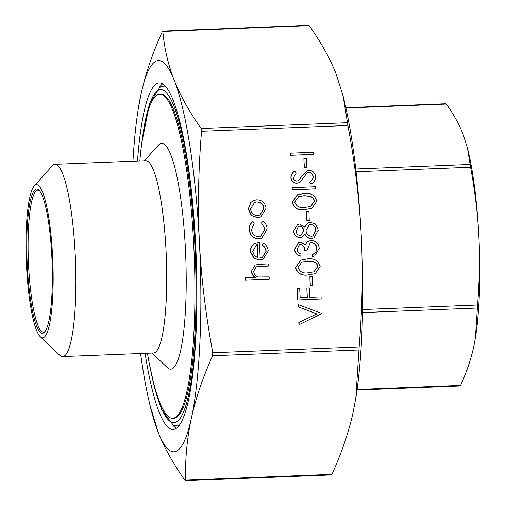 <?xml version="1.0" encoding="UTF-8"?>
<svg xmlns="http://www.w3.org/2000/svg" width="506" height="506" viewBox="0 0 506 506"><rect width="100%" height="100%" fill="white"/><g stroke="black" fill="none" stroke-linecap="round" stroke-linejoin="round"><path stroke-width="0.76" d="M62.636 356.578L153.476 352.986A96.21 16.622 -92.3 0 0 166.006 250.027A96.21 16.622 -92.3 0 0 145.873 160.718L55.04 164.305A96.21 16.622 87.7 0 1 75.166 253.614A96.21 16.622 87.7 0 1 62.636 356.578A96.21 16.622 87.7 0 1 59.67 355.199L40.233 336.68A76.634 13.238 -92.3 0 0 52.58 255.764A76.634 13.238 -92.3 0 0 34.269 185.911A76.634 13.238 -92.3 0 0 26.565 266.637A76.634 13.238 -92.3 0 0 40.233 336.68M34.269 185.911L52.188 165.911A96.21 16.622 87.7 0 1 55.04 164.305M147.448 353.226A162.211 28.02 -92.3 0 0 172.597 418.285L173.697 418.241A162.211 28.02 -92.3 0 0 194.823 244.645A162.211 28.02 -92.3 0 0 160.883 94.065L159.782 94.11A162.211 28.02 -92.3 0 0 139.846 160.952M172.597 418.285A162.211 28.02 -92.3 0 0 193.722 244.689A162.211 28.02 -92.3 0 0 159.782 94.11M137.487 161.047A173.4 29.955 87.7 0 1 159.339 82.933A173.4 29.955 87.7 0 1 195.62 243.898A173.4 29.955 87.7 0 1 173.039 429.461A173.4 29.955 87.7 0 1 145.089 353.315M172.483 424.711A173.4 29.955 -92.3 0 0 176.297 428.278M144.406 160.775L158.378 145.184A112.99 19.519 87.7 0 1 185.367 248.18A112.99 19.519 87.7 0 1 167.163 367.489L152.009 353.043M45.072 331.462A71.036 12.27 87.7 0 1 43.478 332.145A71.036 12.27 87.7 0 1 28.614 266.2A71.036 12.27 87.7 0 1 37.868 190.174A71.036 12.27 87.7 0 1 39.506 190.73M27.324 266.32A72.156 12.467 -92.3 0 0 44.56 332.1A72.156 12.467 -92.3 0 0 51.814 256.087A72.156 12.467 -92.3 0 0 38.949 190.136A72.156 12.467 -92.3 0 0 27.324 266.32M460.036 385.635L460.232 385.97L460.605 385.401C466.696 371.84 471.086 358.88 473.787 346.521L475.425 337.825L477.575 305.01C479.53 280.963 479.954 257.94 478.853 235.935C477.721 213.937 474.97 191.034 470.593 167.239L467.455 148.094L463.028 134.077C459.214 124.432 453.654 114.432 446.355 104.072L445.931 103.749L446.355 104.072L345.933 108.037M331.392 474.584L331.582 474.913L331.961 474.343C341.797 452.516 348.887 431.688 353.22 411.846L355.819 398.007L359.146 346.945C362.334 308.243 363.042 271.235 361.271 235.916C359.462 200.597 355.016 163.786 347.926 125.488L343.144 96.159L336.098 73.87C329.975 58.386 321.019 42.308 309.229 25.635L308.805 25.306L309.229 25.635L162.843 31.416C164.361 48.5 168.156 64.781 174.241 80.264C180.364 95.748 189.32 111.826 201.11 128.499L201.54 131.275C198.358 169.978 197.65 206.992 199.415 242.311C201.224 277.63 205.676 314.435 212.76 352.733L212.621 355.75C202.786 377.577 195.695 398.405 191.363 418.247C187.068 438.082 185.139 458.708 185.575 480.131L185.43 480.694L185.006 480.365C173.216 463.692 164.26 447.614 158.138 432.13L149.915 404.971A195.778 33.82 -92.3 0 0 158.138 432.13A195.778 33.82 -92.3 0 0 191.363 418.247A195.778 33.82 -92.3 0 0 199.415 242.311A195.778 33.82 -92.3 0 0 174.241 80.264A195.778 33.82 -92.3 0 0 141.016 94.154C145.349 74.312 152.432 53.484 162.274 31.657L162.654 31.087L162.843 31.416L162.654 31.087M185.43 480.694L185.006 480.365M313.663 154.419L290.362 155.336L290.254 153.217L313.745 152.217L313.663 154.419M306.554 167.733L304.163 167.828L303.897 158.675L306.288 158.58L306.554 167.733M310.861 184.171L309.577 182.217C311.772 181.066 312.974 179.282 313.201 176.885C312.967 174.209 311.576 172.717 309.014 172.419L306.775 173.356L300.298 181.749L298.629 182.811L296.813 183.21C293.385 182.976 291.475 181.11 291.083 177.606C291.171 174.861 292.379 172.71 294.707 171.161L296.238 173.02L293.486 177.751C293.632 179.775 294.669 180.889 296.611 181.091L297.794 180.832L299.546 179.421L301.702 176.158L307.009 170.737L308.945 170.294C312.872 170.63 315.086 172.793 315.592 176.79C315.485 180.161 313.91 182.615 310.861 184.171L309.387 182.299C311.582 181.142 312.784 179.364 313.012 176.961C312.778 174.285 311.386 172.799 308.824 172.495L307.793 172.71M298.629 182.811L296.624 183.286C293.195 183.052 291.285 181.186 290.893 177.688C290.982 174.937 292.19 172.786 294.517 171.243L294.707 171.161M297.699 180.87L299.356 179.497L301.513 176.233L307.009 170.737M315.415 188.909L292.107 189.832L292 187.713L315.497 186.714L315.415 188.909M311.886 208.345L304.795 209.642C298.211 210.604 293.992 208.137 292.139 202.236L297.307 194.835L304.176 193.526C310.779 192.678 314.998 195.234 316.826 201.192L311.886 208.345L304.985 209.566C298.401 210.528 294.182 208.055 292.329 202.16L297.496 194.753M309.223 220.382L306.832 220.477L306.56 211.325L308.951 211.23L309.223 220.382M304.448 227.049L308.388 222.842L310.501 222.387L315.415 223.981L318.293 230.148L313.859 237.902L311.506 238.415C308.483 238.301 306.275 236.833 304.884 234.012L301.81 237.27L300.115 237.649C296.282 237.175 294.176 234.948 293.784 230.97L297.617 224.455L299.495 224.031L304.536 227.194L308.388 222.842M313.859 237.902L311.316 238.497C308.293 238.377 306.086 236.909 304.694 234.088M301.81 237.27L299.925 237.731C296.092 237.251 293.986 235.024 293.594 231.052L297.617 224.455M315.769 252.462L316.826 248.471C316.617 245.024 314.871 243.089 311.595 242.659L310.191 242.962L307.028 250.116L304.637 250.204C304.669 247.029 303.296 245.062 300.52 244.303L299.47 244.537L297.104 249.199C297.332 251.621 298.61 253.221 300.937 253.993L300.855 256.188C297.098 255.454 294.992 253.19 294.524 249.401L298.42 242.671L300.419 242.191L305.358 244.752L307.028 242.197L308.938 241.052L311.285 240.546C316.054 240.932 318.698 243.557 319.216 248.414L314.643 255.954L312.556 256.637L312.449 254.518L315.769 252.462L316.636 248.547C316.427 245.106 314.681 243.165 311.405 242.735L310.096 243.006M305.169 244.834L307.028 242.197M314.643 255.954L312.556 256.637M313.334 254.183L315.573 252.545M307.028 250.116L304.448 250.287C304.479 247.111 303.107 245.144 300.33 244.385L299.381 244.575M315.194 273.708L308.11 275.005C301.525 275.966 297.307 273.493 295.447 267.598L300.615 260.192L307.484 258.889C314.093 258.035 318.312 260.59 320.14 266.548L315.194 273.708L308.299 274.922C301.715 275.884 297.496 273.417 295.637 267.516L300.804 260.116M312.531 285.745L310.146 285.839L309.874 276.681L312.265 276.586L312.531 285.745M306.857 288.022L309.248 287.927L309.723 297.307L321.076 296.858L321.183 298.976L297.686 299.976L297.104 288.477L299.685 288.3L300.159 297.68L307.332 297.401L306.857 288.022L307.136 297.408M298.945 324.789L298.831 322.518L316.794 313.922L298.034 306.781L297.914 304.511L321.917 313.499L298.945 324.789M260.742 216.998L257.535 217.725L251.374 215.6L248.225 209.142L250.698 202.482L253.525 200.54L256.82 199.794C262.241 200.085 265.315 202.938 266.042 208.364L260.742 216.998L257.725 217.65L251.564 215.524L248.414 209.067L250.887 202.4L253.715 200.458M249.262 229.604C249.066 226.233 250.261 223.551 252.848 221.552L254.221 223.203L251.545 229.597C251.988 233.981 254.335 236.353 258.598 236.713L260.805 236.232L264.992 229.054L261.501 222.988L262.747 221.09C265.517 222.975 266.959 225.613 267.086 229.003L261.779 238.212L258.705 238.908C253.032 238.484 249.888 235.385 249.262 229.604L249.452 229.528C249.256 226.15 250.451 223.469 253.038 221.47M260.71 236.27L264.802 229.136M261.779 238.212L258.705 238.908M262.323 257.421L265.935 251.419C265.745 248.636 264.442 246.567 262.026 245.208L263.095 243.209C266.289 244.809 267.99 247.402 268.199 250.989L262.987 259.338L259.869 260.014L254.088 258.25L250.571 251.634C250.426 248.762 251.425 246.403 253.569 244.556L255.732 243.228L259.382 242.444L260.166 257.877L262.418 257.383L266.124 251.337C265.935 248.554 264.632 246.485 262.216 245.132L263.095 243.209M262.987 259.338L259.679 260.09L253.892 258.332L250.381 251.716C250.236 248.844 251.235 246.485 253.38 244.638L255.732 243.228M268.661 266.029L256.789 266.744L256.118 266.991L253.664 271.336C254.018 274.296 255.619 276.194 258.471 277.022L269.211 276.921L269.129 279.122L245.227 280.065L245.309 277.87L255.397 277.471C253.089 275.928 251.805 273.79 251.552 271.045L255.119 265.043L259.856 264.258L268.553 263.911L268.661 266.029L256.03 267.029M255.207 277.547C252.899 276.01 251.615 273.873 251.362 271.127M140.56 353.498A195.778 33.82 -92.3 0 0 149.915 404.971M138.227 109.176L141.016 94.154A195.778 33.82 -92.3 0 0 138.227 109.176A195.778 33.82 -92.3 0 0 132.958 161.231M343.144 96.159L344.314 101.029A195.778 33.82 87.7 0 1 361.271 235.916A195.778 33.82 87.7 0 1 356.009 396.824L355.819 398.007M467.455 148.094L468.195 151.155A123.059 21.258 87.7 0 1 478.853 235.935A123.059 21.258 87.7 0 1 475.545 337.078L475.425 337.825M162.685 83.863A173.4 29.955 -92.3 0 0 159.162 87.715M269.318 279.04L245.227 280.065M251.552 271.045L255.119 265.043M245.416 279.989L245.309 277.87M258.06 257.737L257.402 244.645L256.504 244.961L252.652 251.444L254.474 255.821L258.06 257.737M257.864 257.687L257.212 244.727L256.409 245.005M258.895 238.826C253.221 238.408 250.078 235.309 249.452 229.528M264.992 229.054L261.501 222.988M261.691 222.906L262.747 221.09M250.502 208.991C251.121 213.134 253.5 215.309 257.63 215.531L259.92 215.037L263.949 208.459C263.398 204.316 261.064 202.134 256.94 201.913L254.581 202.419L250.502 208.991M256.94 201.913L254.486 202.463M259.825 215.075L263.759 208.535C263.209 204.399 260.868 202.217 256.751 201.995M299.135 324.707L299.021 322.436L316.984 313.846L298.034 306.781M298.224 306.706L298.104 304.435M321.183 298.976L297.686 299.976M297.876 299.894L297.294 288.395M312.721 285.662L310.146 285.839M310.336 285.757L309.874 276.681M308.179 272.81L314.011 271.842L317.743 266.573C317.382 264.031 315.965 262.399 313.486 261.665L307.585 261.007L301.873 262.07L298.021 267.351C299.66 271.849 303.043 273.67 308.179 272.81M313.916 271.88L317.553 266.656C317.192 264.113 315.776 262.475 313.296 261.747L307.395 261.083L301.778 262.108M312.746 256.555L312.638 254.442M307.218 242.121L308.938 241.052M301.045 256.112C297.288 255.372 295.181 253.114 294.713 249.319L294.524 249.401M294.713 249.319L298.61 242.589M296.181 230.995C296.314 233.608 297.598 235.126 300.045 235.53L301.045 235.309L303.651 230.616C303.398 228.004 302.025 226.511 299.52 226.157L298.54 226.372L296.181 230.995M306.035 230.47C306.339 233.93 308.148 235.872 311.468 236.296L312.898 235.979L315.902 230.217C315.681 226.796 313.929 224.892 310.652 224.5L309.236 224.809L306.035 230.47M299.52 226.157L298.445 226.41M300.95 235.347L303.461 230.692C303.208 228.079 301.835 226.593 299.331 226.233M310.652 224.5L309.141 224.854M312.803 236.017L315.712 230.293C315.485 226.871 313.739 224.968 310.463 224.582M309.413 220.306L306.832 220.477M307.022 220.401L306.56 211.325M304.871 207.447L310.703 206.48L314.435 201.217C314.074 198.675 312.657 197.036 310.178 196.309L304.27 195.645L298.559 196.714L294.713 201.995C296.352 206.492 299.735 208.308 304.871 207.447M310.608 206.518L314.245 201.293C313.884 198.75 312.468 197.119 309.988 196.391L304.081 195.727L298.464 196.752M315.605 188.833L292.107 189.832M292.297 189.756L292.19 187.637M306.744 167.657L304.163 167.828M304.353 167.752L303.897 158.675M313.853 154.336L290.362 155.336M290.552 155.26L290.444 153.141M477.575 305.01L362.562 309.552M470.163 164.463L355.769 168.985M460.605 385.401L357.091 389.493M212.621 355.75L359.007 349.962M201.54 131.275L347.926 125.488M165.588 86.33A170.048 29.373 -92.3 0 0 163.881 86.115L159.826 87.304L149.637 103.433L141.655 143.489L140.896 150.301M142.199 139.884A166.689 28.798 87.7 0 1 158.878 90.011A166.689 28.798 87.7 0 1 195.582 244.328A166.689 28.798 87.7 0 1 175.708 422.295A166.689 28.798 87.7 0 1 151.452 374.042M359.146 346.945L212.76 352.733M149.34 363.789L155.121 389.949L161.831 409.993L173.229 425.091L177.309 425.938A170.048 29.373 -92.3 0 0 178.997 425.584M331.961 474.343L185.575 480.131M347.495 122.711L201.11 128.499M356.085 171.768L470.593 167.239M362.505 312.569L477.436 308.027M308.843 25.3L162.685 31.075M331.544 474.925L185.392 480.7M165.335 86.058L163.881 86.115M178.763 425.881L177.309 425.938M357.015 390.056L460.194 385.983M345.851 107.696L445.969 103.736"/></g></svg>
